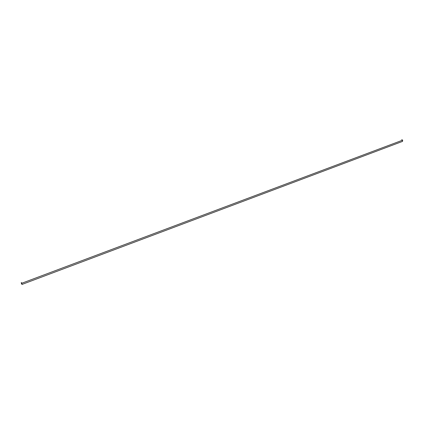 <?xml version="1.0" encoding="UTF-8"?>
<svg xmlns="http://www.w3.org/2000/svg" width="424" height="424" viewBox="0 0 424 424"><rect width="100%" height="100%" fill="white"/><g stroke="black" fill="none" stroke-linecap="round" stroke-linejoin="round"><path stroke-width="0.64" d="M21.804 283.232L22 284.44L21.396 283.545L21.295 282.474L21.804 283.232L402.636 140.169L401.751 139.655L402.636 140.169L21.804 283.232L21.295 282.474L21.963 284.446L21.804 283.232M22 284.44L402.551 141.393L402.636 140.169L402.434 141.409M21.497 283.677L22.048 284.387"/></g></svg>
